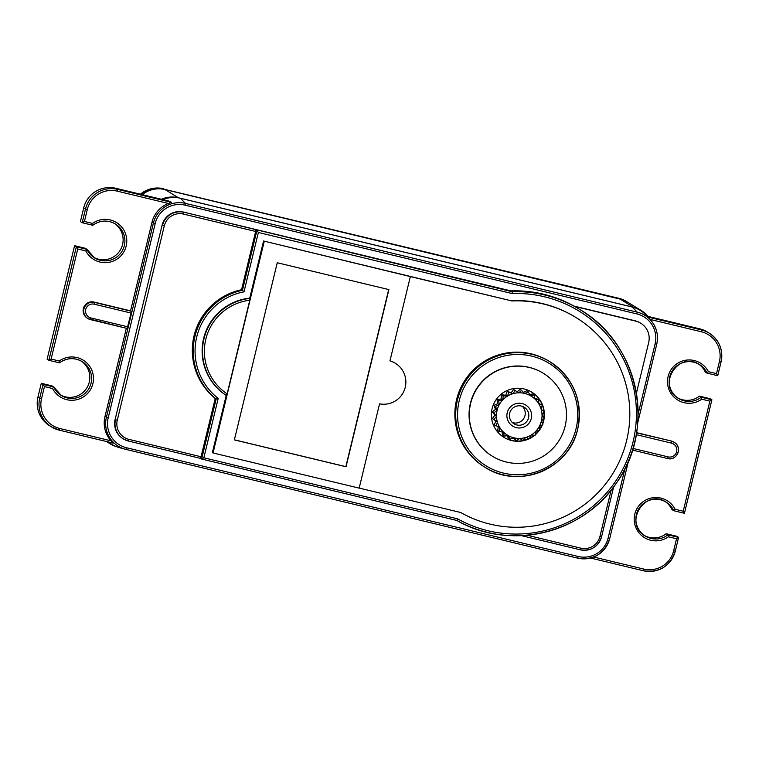<?xml version="1.0" encoding="UTF-8"?>
<svg xmlns="http://www.w3.org/2000/svg" width="759" height="759" viewBox="0 0 759 759"><rect width="100%" height="100%" fill="white"/><g stroke="black" fill="none" stroke-linecap="round" stroke-linejoin="round"><path stroke-width="1.14" d="M627.674 302.205A26.546 26.499 121.5 0 0 627.541 302.12A26.546 26.499 121.5 0 0 619.904 298.951L164.722 189.38A26.546 26.499 121.5 0 0 141.848 194.551M633.547 307.31L620.188 299.131A26.546 26.499 -58.5 0 1 627.816 302.291L641.175 310.478A26.546 26.499 121.5 0 0 633.547 307.31L178.356 197.738A26.546 26.499 121.5 0 0 161.439 199.275M620.188 299.131L165.007 189.56L178.356 197.738M142.227 194.646A26.546 26.499 -58.5 0 1 165.007 189.56M107.237 441.7A26.546 26.499 121.5 0 0 116.782 446.795M647.892 316.37A26.546 26.499 121.5 0 0 641.175 310.478M647.057 316.171L646.44 315.497A28.387 28.33 121.5 0 0 632.124 307.006L180.376 198.26A28.387 28.33 121.5 0 0 162.919 199.626M108.518 442.004A28.387 28.33 121.5 0 0 119.191 447.573L125.169 449.205A26.574 26.527 -58.5 0 1 125.169 449.205A26.574 26.527 -58.5 0 1 106.393 417.365L153.413 223.013L151.98 222.264L130.548 310.839L93.993 302.044A8.852 8.833 121.5 0 0 87.294 318.182L87.902 318.562A8.852 8.833 121.5 0 0 90.444 319.615L90.957 317.955A7.078 7.068 -58.5 0 1 85.748 309.416A7.078 7.068 -58.5 0 1 94.287 304.198L131.07 313.05L127.199 328.457L87.902 318.562A8.852 8.833 121.5 0 1 94.609 302.414L131.354 311.266L131.07 313.05M636.583 432.649L671.136 440.97A8.852 8.833 -58.5 0 1 673.679 442.023L674.296 442.402A8.852 8.833 -58.5 0 1 667.588 458.54L632.484 450.096L667.588 458.54L668.1 456.88A7.078 7.068 121.5 0 0 676.63 451.652A7.078 7.068 121.5 0 0 671.421 443.123L636.251 434.651M649.979 319.397L647.522 316.949L701.525 329.947L699.741 328.846A26.546 26.499 -58.5 0 1 707.369 332.015L709.153 333.106A26.546 26.499 121.5 0 0 701.525 329.947L701.202 331.721L649.979 319.397M699.741 328.846L646.924 316.133L647.522 316.949M126.336 328.258L104.96 416.615A26.935 26.878 121.5 0 0 110.994 440.818L113.262 443.152L59.259 430.154L51.631 426.985A26.546 26.499 121.5 0 0 59.259 430.154L59.771 428.484L110.994 440.818M41.28 383.295L43.064 384.386L53.709 386.957L51.916 385.857L41.28 383.295L37.95 397.052A26.546 26.499 121.5 0 0 49.838 425.894L51.631 426.985A26.546 26.499 121.5 0 1 39.734 398.152L41.546 398.617A24.781 24.734 -58.5 0 0 59.771 428.484M48.889 360.316L59.534 362.868L59.23 361.018A21.679 21.641 121.5 0 1 90.036 366.844A21.679 21.641 121.5 0 1 82.655 397.365A21.679 21.641 121.5 0 1 52.57 388.532L53.699 386.948A19.914 19.876 121.5 0 0 88.689 388.94A19.914 19.876 121.5 0 0 59.534 362.868L48.899 360.316L47.105 359.216L74.562 245.698L85.207 248.259L86.991 249.36A19.914 19.876 121.5 0 0 121.971 251.343A19.914 19.876 121.5 0 0 92.826 225.271L82.181 222.719L80.388 221.619L83.718 207.862A26.546 26.499 121.5 0 1 115.729 188.27L168.545 200.983L171.515 202.359L168.413 203.469A26.935 26.878 121.5 0 0 151.98 222.264M114.524 223.459A19.914 19.876 -58.5 0 1 120.188 250.252A19.914 19.876 -58.5 0 1 93.746 257.367M81.241 361.056A19.914 19.876 -58.5 0 1 86.896 387.84A19.914 19.876 -58.5 0 1 60.454 394.955M37.95 397.052L39.734 398.152L43.064 384.386L44.458 386.578L41.546 398.617M74.562 245.698L76.355 246.798L86.991 249.36L85.862 250.944L77.75 248.99L76.355 246.798L48.889 360.307L51.119 359.064L59.23 361.018M82.181 222.719L92.816 225.281L92.522 223.421L84.41 221.467L82.181 222.719L85.511 208.962L83.718 207.862M131.354 311.266L130.548 310.839M200.632 458.427L201.619 459.034L216.135 399.044L215.243 398.494L200.642 458.427L128.499 441.055A17.694 17.666 -58.5 0 1 123.404 438.949L123.024 438.721A17.694 17.666 -58.5 0 1 115.102 419.49L162.122 225.148A17.694 17.666 -58.5 0 1 183.46 212.084L510.835 290.887A122.123 121.886 -58.5 0 1 574.07 306.105L635.207 320.82A17.694 17.666 -58.5 0 1 640.292 322.936L640.767 323.22A17.694 17.666 121.5 0 0 635.672 321.114L574.535 306.389A122.123 121.886 -58.5 0 1 579.07 309.046L579.961 309.587A122.123 121.886 -58.5 0 1 621.412 475.143A122.123 121.886 -58.5 0 1 456.861 520.465L201.628 459.034L203.848 457.781L457.601 518.862L456.861 520.465C509.422 551.186 583.016 533.862 616.507 482.876C656.44 428.218 638.528 343.277 579.961 309.587A122.123 121.886 -58.5 0 0 512.202 291.722L510.835 290.887M215.243 398.494A61.944 61.821 -58.5 0 1 241.561 289.72L242.453 290.27L256.959 230.281L258.364 232.472L244 291.836L242.453 290.27A61.944 61.821 -58.5 0 0 216.135 399.044L218.213 398.418L203.848 457.781M213.042 452.962L212.387 452.554L226.21 395.43A53.092 52.997 -58.5 0 1 249.749 298.135L263.563 241.001L410.344 276.58L389.955 360.886A22.125 22.077 121.5 0 1 404.367 390.117A22.125 22.077 121.5 0 1 379.557 403.835L359.168 488.132L213.042 452.962L264.227 241.409M511.405 300.668A113.271 113.053 -58.5 0 1 575.436 317.196L575.91 317.48A113.271 113.053 121.5 0 0 511.87 300.953L263.563 241.001M241.561 289.72L255.65 231.457L183.507 214.085A15.93 15.901 121.5 0 0 164.305 225.84L117.294 420.192M457.601 518.862A120.349 120.112 121.5 0 0 633.044 441.88A120.349 120.112 121.5 0 0 512.116 293.553L512.202 291.722L255.973 229.673L255.65 231.457M249.749 298.135L249.768 300.251L227.121 393.883L226.21 395.43M410.344 276.58L511.87 300.953M575.91 317.48A113.271 113.053 121.5 0 1 614.05 471.548A113.271 113.053 121.5 0 1 460.694 512.505L359.178 488.065M389.965 360.829A22.125 22.077 -58.5 0 1 395.154 363.144L395.344 363.257M456.595 399.576A61.944 61.821 -58.5 0 1 549.08 361.237L549.933 361.758A61.944 61.821 -58.5 0 1 577.675 429.044A61.944 61.821 -58.5 0 1 485.181 467.383A61.944 61.821 -58.5 0 1 457.44 400.097A61.944 61.821 -58.5 0 1 549.933 361.758C573.69 378.172 582.94 400.6 577.675 429.044C569.658 468.73 518.824 489.811 485.181 467.383L484.337 466.861A61.944 61.821 -58.5 0 1 456.595 399.576M388.893 289.615L346.028 466.766L234.379 439.897L277.244 262.747L388.893 289.615M388.684 289.568L345.838 466.652L234.398 439.831M492.449 456.263L492.211 456.121A48.671 48.576 -58.5 0 1 470.419 403.257A48.671 48.576 -58.5 0 1 543.083 373.134L543.321 373.276A48.671 48.576 121.5 0 0 470.646 403.399A48.671 48.576 121.5 0 0 492.449 456.263A48.671 48.576 121.5 0 0 565.123 426.141A48.671 48.576 121.5 0 0 543.321 373.276M544.137 418.418A26.546 26.499 -58.5 0 1 542.647 424.205M542.381 424.869A26.546 26.499 -58.5 0 1 539.592 429.974M539.146 430.59A26.546 26.499 -58.5 0 1 535.133 434.888M534.678 435.277A26.546 26.499 -58.5 0 1 529.478 438.617M529.251 438.721A26.546 26.499 -58.5 0 1 492.117 408.57A26.546 26.499 -58.5 0 1 544.203 411.52M544.212 411.587A26.546 26.499 -58.5 0 1 544.203 417.943M543.719 418.778A26.546 26.499 -58.5 0 1 542.438 423.693M541.86 425.125A26.546 26.499 -58.5 0 1 539.516 429.395M538.586 430.695A26.546 26.499 -58.5 0 1 535.218 434.328M534.156 435.23A26.546 26.499 -58.5 0 1 529.678 438.142M528.833 438.56A26.546 26.499 -58.5 0 1 523.169 440.495M522.866 440.562A26.546 26.499 -58.5 0 1 503.843 437.307M512.353 422.526A9.734 9.715 121.5 0 0 522.287 406.321M528.558 417.792A9.734 9.715 -58.5 0 1 514.023 423.816A9.734 9.715 -58.5 0 1 509.659 413.247A9.734 9.715 -58.5 0 1 524.194 407.222A9.734 9.715 -58.5 0 1 528.558 417.792M507.23 412.716A12.391 12.362 -58.5 0 1 522.164 403.57A12.391 12.362 -58.5 0 1 531.272 418.503A12.391 12.362 -58.5 0 1 516.338 427.649A12.391 12.362 -58.5 0 1 507.23 412.716M541.442 420.771A22.827 22.789 121.5 0 0 542.04 415.192L542.04 414.85A22.827 22.789 121.5 0 0 541.167 409.3L541.072 408.968A22.827 22.789 121.5 0 0 538.805 403.835L538.624 403.541A22.827 22.789 121.5 0 0 535.104 399.177L534.848 398.94A22.827 22.789 121.5 0 0 530.323 395.638L530.019 395.477A22.827 22.789 121.5 0 0 524.782 393.466L524.45 393.38A22.827 22.789 121.5 0 0 518.871 392.792L518.53 392.801A22.827 22.789 121.5 0 0 512.98 393.674L512.657 393.779A22.827 22.789 121.5 0 0 507.524 396.056L507.23 396.236A22.827 22.789 121.5 0 0 502.866 399.775L502.629 400.021A22.827 22.789 121.5 0 0 499.318 404.566L499.156 404.87A22.827 22.789 121.5 0 0 497.136 410.107L497.05 410.439A22.827 22.789 121.5 0 0 496.452 416.027L496.462 416.368A22.827 22.789 121.5 0 0 497.325 421.919L497.43 422.251A22.827 22.789 121.5 0 0 499.697 427.374L499.877 427.668A22.827 22.789 121.5 0 0 503.397 432.032L503.644 432.269A22.827 22.789 121.5 0 0 508.179 435.571L508.483 435.742A22.827 22.789 121.5 0 0 513.71 437.753L514.052 437.839A22.827 22.789 121.5 0 0 519.63 438.427L519.972 438.417A22.827 22.789 121.5 0 0 525.513 437.535L525.845 437.44A22.827 22.789 121.5 0 0 530.977 435.154L531.272 434.973A22.827 22.789 121.5 0 0 535.636 431.444L535.873 431.197A22.827 22.789 121.5 0 0 539.184 426.653L539.345 426.349A22.827 22.789 121.5 0 0 541.366 421.112L544.393 418.19L542.04 415.192M541.167 409.3L544.231 411.549L542.04 414.85M538.634 403.39L542.362 405.173L541.072 408.968M538.805 403.835L542.362 405.173M534.725 398.285L538.909 399.509L538.624 403.541M535.104 399.177L538.909 399.509M529.545 394.462L532.543 393.987L534.099 394.936L534.848 398.94M530.323 395.638L534.099 394.936M523.501 392.242L526.718 390.809L528.273 391.758L530.019 395.477M524.782 393.466L528.273 391.758M517.135 391.796L520.266 389.253L524.45 393.38M518.871 392.792L521.822 390.211M499.697 427.374L494.299 424.917L495.807 421.008L492.43 418.541L494.896 415.154L492.268 411.9L495.523 409.272L493.834 405.439L497.657 403.741L497.012 399.604L501.149 398.949L501.595 394.784L505.75 395.221L507.259 391.312L511.168 392.82L513.625 389.433L518.53 392.801M511.168 392.82L512.856 393.855M512.98 393.674L515.181 390.382M507.259 391.312L512.657 393.779M505.75 395.221L507.448 396.264M507.524 396.056L508.815 392.261M501.595 394.784L503.141 395.733L507.23 396.236M501.149 398.949L502.837 399.984M502.866 399.775L503.141 395.733M497.012 399.604L498.568 400.553L502.629 400.021M497.657 403.741L499.356 404.775M499.318 404.566L498.568 400.553M493.834 405.439L495.38 406.388L499.156 404.87M495.523 409.272L497.221 410.306M497.136 410.107L495.38 406.388M492.268 411.9L493.824 412.849L497.05 410.439M494.896 415.154L496.585 416.198M496.452 416.027L493.824 412.849M492.43 418.541L493.986 419.499L496.462 416.368M495.807 421.008L497.506 422.042M497.325 421.919L493.986 419.499M495.855 425.865L497.43 422.251M498.17 426.776L497.762 430.581L499.308 431.539L499.877 427.668M503.397 432.032L499.308 431.539M502.05 431.871L502.562 435.154L504.118 436.112L503.644 432.269M508.179 435.571L504.118 436.112M507.23 435.704L508.397 438.332L509.944 439.281L508.483 435.742M513.71 437.753L509.944 439.281M513.274 437.934L516.395 440.837L514.052 437.839M519.63 438.427L516.395 440.837M519.668 438.389L523.036 440.666L519.972 438.417M525.513 437.535L523.036 440.666M530.977 435.154L529.403 438.778L525.845 437.44M535.636 431.444L535.076 435.305L531.272 434.973M539.184 426.653L539.649 430.495L535.873 431.197M541.366 421.112L542.837 424.651L539.345 426.349M531.594 392.042A26.546 26.499 -58.5 0 1 543.871 411.274M543.947 411.985A26.546 26.499 -58.5 0 1 543.89 417.545M636.403 393.238L648.689 342.442A17.694 17.666 121.5 0 0 640.767 323.22M644.467 535.541A19.914 19.876 121.5 0 0 666.184 533.719L676.819 536.281L678.612 537.381L676.563 538.738L668.451 536.784A21.679 21.641 -58.5 0 1 637.645 530.958A21.679 21.641 -58.5 0 1 645.027 500.437A21.679 21.641 -58.5 0 1 675.112 509.27L683.223 511.224L709.855 401.15L701.743 399.196A21.679 21.641 -58.5 0 1 670.937 393.371A21.679 21.641 -58.5 0 1 678.318 362.849A21.679 21.641 -58.5 0 1 708.394 371.673L716.515 373.627L719.428 361.588A24.781 24.734 121.5 0 0 701.202 331.721M675.112 509.27L673.793 510.741L684.438 513.302L673.793 510.741L672.009 509.64A19.914 19.876 121.5 0 0 665.254 501.633M698.536 364.045A19.914 19.876 121.5 0 1 705.291 372.052L707.084 373.143A19.914 19.876 121.5 0 0 672.094 371.16A19.914 19.876 121.5 0 0 701.259 397.223L711.895 399.784L710.111 398.684L699.466 396.132A19.914 19.876 121.5 0 1 677.759 397.944M673.793 510.741A19.914 19.876 121.5 0 0 638.812 508.748A19.914 19.876 121.5 0 0 667.967 534.82L668.451 536.784M593.68 557.011L643.784 569.07A24.781 24.734 121.5 0 0 673.65 550.778L675.282 551.138L678.603 537.391L667.967 534.82L666.184 533.719M683.223 511.224L684.438 513.293L711.885 399.803L709.855 401.15M699.466 396.132L701.259 397.223L701.743 399.196M719.428 361.588L721.05 361.948L717.72 375.705L707.084 373.143L708.403 371.673M707.084 373.143L717.72 375.705L716.515 373.627M627.541 302.12L626.46 301.456A26.546 26.499 121.5 0 0 618.822 298.296L164.722 189.38M140.387 194.2A26.546 26.499 -58.5 0 1 163.64 188.725M608.101 538.169L609.733 538.529L628.48 461.007L609.733 538.529A26.574 26.527 -58.5 0 1 577.684 558.14L578.197 556.48A24.81 24.762 121.5 0 0 608.101 538.169L624.904 468.739M673.65 550.778L676.563 538.738M180.376 198.26L185.452 203.393L185.13 205.167A24.81 24.762 121.5 0 0 155.215 223.478L153.413 223.013A26.574 26.527 -58.5 0 1 185.452 203.393L637.199 312.139A26.574 26.527 -58.5 0 1 650.615 320.08A26.574 26.527 -58.5 0 1 650.615 320.089A26.574 26.527 -58.5 0 1 656.744 344.178L655.121 343.818A24.81 24.762 121.5 0 0 636.877 313.913L637.199 312.139L632.124 307.006M656.744 344.178L637.75 422.716L656.753 344.178C658.679 335.127 656.639 327.101 650.615 320.089M632.997 448.436L668.1 456.88M671.43 443.123L671.743 441.34A8.852 8.833 -58.5 0 1 674.296 442.402C682.872 447.004 676.905 461.358 667.588 458.54M636.554 432.867L671.136 440.97M638.091 414.205L655.121 343.818M609.733 538.529L609.733 538.529C604.411 553.842 593.728 560.389 577.684 558.14L125.937 449.404A26.574 26.527 -58.5 0 1 125.178 449.205L125.937 449.404L126.449 447.734L578.197 556.48M104.96 416.615L108.205 417.829A24.81 24.762 121.5 0 0 126.449 447.734M168.413 203.469L117.19 191.135A24.781 24.734 -58.5 0 0 87.323 209.427L84.41 221.467M85.862 250.944A21.679 21.641 121.5 0 0 115.937 259.768A21.679 21.641 121.5 0 0 123.328 229.246A21.679 21.641 121.5 0 0 92.522 223.421M77.75 248.99L51.119 359.064M52.57 388.532L44.458 386.578M87.323 209.427L85.511 208.962A26.546 26.499 121.5 0 1 117.512 189.361L117.19 191.135M115.729 188.27L117.512 189.361L171.515 202.359M90.957 317.955L127.74 326.806M93.993 302.044L94.609 302.414L94.287 304.198M155.215 223.478L108.205 417.829M636.877 313.913L185.13 205.167M527.173 535.247L580.749 548.14A15.93 15.901 121.5 0 0 599.961 536.385L611.166 490.048M601.583 536.746A17.694 17.666 -58.5 0 1 580.246 549.801C590.919 551.3 598.035 546.945 601.583 536.736L613.651 486.842L601.583 536.736L599.961 536.385M580.246 549.801L521.405 535.636L580.246 549.801L580.749 548.14M244 291.836A60.179 60.056 121.5 0 0 218.213 398.418M512.116 293.553L258.364 232.472M129.002 439.395L128.499 441.055L123.404 438.949A17.694 17.666 -58.5 0 1 115.482 419.727L117.284 420.192A15.93 15.901 121.5 0 0 129.002 439.395L201.144 456.766M115.102 419.49L162.122 225.148M183.507 214.085L183.83 212.311A17.694 17.666 -58.5 0 0 162.492 225.376L164.305 225.84M183.46 212.084L255.973 229.673M226.58 395.657A53.092 52.997 -58.5 0 1 250.119 298.363M249.768 300.251A51.327 51.223 121.5 0 0 227.121 393.883M576.053 428.683A60.179 60.056 121.5 0 0 531.793 356.151A60.179 60.056 121.5 0 0 459.252 400.572A60.179 60.056 121.5 0 0 503.502 473.104A60.179 60.056 121.5 0 0 576.053 428.683M643.271 570.73A26.546 26.499 121.5 0 0 675.273 551.138L675.273 551.138C669.96 566.442 659.296 572.969 643.271 570.73L590.53 558.036L643.271 570.73L643.784 569.07M721.05 361.948A26.546 26.499 121.5 0 0 709.153 333.106C719.342 340.146 723.308 349.757 721.05 361.948L717.72 375.705M619.904 298.951L618.822 298.296M110.397 443.968L106.345 441.482M650.615 320.08L649.789 319.178M577.684 558.14L125.937 449.404M113.262 443.152L59.259 430.154M53.709 386.957L61.337 395.524M59.534 362.868C66.811 357.745 74.354 357.309 82.152 361.578M86.991 249.36L94.628 257.937M92.816 225.281C100.103 220.148 107.636 219.721 115.434 223.981M127.199 328.467L90.454 319.615M201.628 459.034L456.871 520.475M128.499 441.055L200.642 458.427M678.612 537.381L675.282 551.138M666.155 502.164C644.96 487.714 622.845 523.757 645.349 536.11M711.895 399.784L684.438 513.293M699.447 364.567C678.252 350.117 656.137 386.17 678.631 398.513"/></g></svg>
